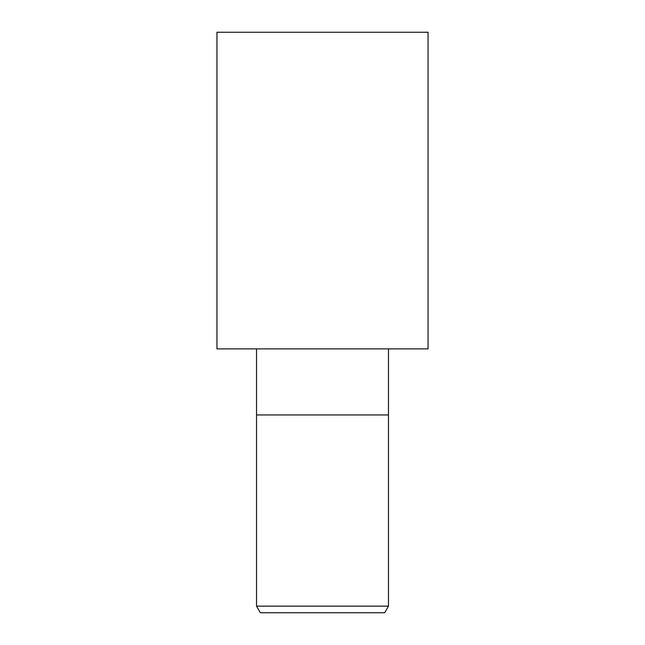 <?xml version="1.0" encoding="UTF-8"?>
<svg xmlns="http://www.w3.org/2000/svg" width="645" height="645" viewBox="0 0 645 645"><rect width="100%" height="100%" fill="white"/><g stroke="black" fill="none" stroke-linecap="round" stroke-linejoin="round"><path stroke-width="0.97" d="M256.533 348.889L256.533 414.953L388.467 414.953L388.467 606.155L256.533 606.155L260.346 612.75L384.654 612.75L388.467 606.155M256.533 606.155L256.533 414.953L388.467 414.953L388.467 348.889M322.5 348.889L428.046 348.889L428.046 32.25L216.954 32.25L216.954 348.889L322.5 348.889"/></g></svg>
